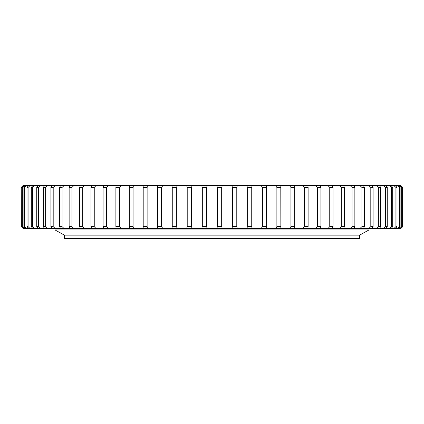 <?xml version="1.0" encoding="UTF-8"?>
<svg xmlns="http://www.w3.org/2000/svg" width="424" height="424" viewBox="0 0 424 424"><rect width="100%" height="100%" fill="white"/><g stroke="black" fill="none" stroke-linecap="round" stroke-linejoin="round"><path stroke-width="0.64" d="M369.039 229.919L54.961 229.919L64.406 235.145L359.594 235.145L64.406 235.145L64.406 238.447L359.594 238.447L359.594 235.145L369.039 229.919L369.039 228.531M54.961 229.919L54.961 228.531M247.632 187.44L246.514 185.553L237.318 185.553L236.788 187.44L236.788 226.639L237.318 228.531L246.514 228.531L247.632 226.639L247.632 187.44L251.739 187.44L251.739 226.639L252.11 228.531L246.514 228.531M21.2 226.639L21.2 187.44L21.285 226.639L23.198 228.531L21.285 226.639M21.937 226.639L21.937 187.44L22.355 187.44L22.355 226.639L24.322 228.531L23.755 228.531L21.937 226.639L22.355 226.639M23.877 226.639L23.877 187.44L24.624 187.44L24.624 226.639L26.627 228.531L25.61 228.531L23.877 226.639L24.624 226.639M27.009 226.639L27.009 187.44L28.079 187.44L28.079 226.639L30.109 228.531L28.646 228.531L27.009 226.639L28.079 226.639M31.307 226.639L31.307 187.44L32.696 187.44L32.696 226.639L34.742 228.531L32.844 228.531L31.307 226.639L32.696 226.639M36.745 226.639L36.745 187.44L38.446 187.44L38.446 226.639L40.492 228.531L38.176 228.531L36.745 226.639L38.446 226.639M43.296 226.639L43.296 187.44L45.294 187.44L45.294 226.639L47.324 228.531L44.605 228.531L43.296 226.639L45.294 226.639M50.912 226.639L50.912 187.44L53.196 187.44L53.196 226.639L55.205 228.531L52.088 228.531L50.912 226.639L53.196 226.639M59.545 226.639L59.545 187.44L62.1 187.44L62.1 226.639L64.072 228.531L60.59 228.531L59.545 226.639L62.1 226.639M69.144 226.639L69.144 187.44L71.958 187.44L71.958 226.639L73.871 228.531L70.04 228.531L69.144 226.639L71.958 226.639M79.643 226.639L79.643 187.44L82.696 187.44L82.696 226.639L84.551 228.531L80.396 228.531L79.643 226.639L82.696 226.639M90.985 226.639L90.985 187.44L94.25 187.44L94.25 226.639L96.031 228.531L91.579 228.531L90.985 226.639L94.25 226.639M103.085 226.639L103.085 187.44L106.551 187.44L106.551 226.639L108.247 228.531L103.525 228.531L103.085 226.639L106.551 226.639M115.879 226.639L115.879 187.44L119.52 187.44L119.52 226.639L121.121 228.531L116.155 228.531L115.879 226.639L119.52 226.639M129.278 226.639L129.278 187.44L133.072 187.44L133.072 226.639L134.567 228.531L129.394 228.531L129.278 226.639L133.072 226.639M143.201 226.639L143.201 187.44L147.123 187.44L147.123 226.639L148.501 228.531L143.153 228.531L143.201 226.639L147.123 226.639M157.558 226.639L157.558 187.44L161.586 187.44L161.586 226.639L162.837 228.531L157.346 228.531L157.558 226.639L161.586 226.639M172.261 226.639L172.261 187.44L176.368 187.44L176.368 226.639L177.486 228.531L171.89 228.531L172.261 226.639L176.368 226.639M187.212 226.639L187.212 187.44L191.372 187.44L191.372 226.639L192.353 228.531L186.682 228.531L187.212 226.639L191.372 226.639M202.322 226.639L202.322 187.44L206.509 187.44L206.509 226.639L207.341 228.531L201.638 228.531L202.322 226.639L206.509 226.639M217.491 226.639L217.491 187.44L221.678 187.44L221.678 226.639L222.362 228.531L216.659 228.531L217.491 226.639L221.678 226.639M237.318 228.531L231.647 228.531L232.628 226.639L232.628 187.44L236.788 187.44M232.628 226.639L236.788 226.639M247.632 226.639L251.739 226.639M262.414 226.639L262.414 187.44L266.442 187.44L266.654 228.531L261.163 228.531L262.414 226.639L266.442 226.639M276.877 226.639L276.877 187.44L280.799 187.44L280.847 228.531L275.499 228.531L276.877 226.639L280.799 226.639M290.928 226.639L290.928 187.44L294.722 187.44L294.722 226.639L294.606 228.531L289.433 228.531L290.928 226.639L294.722 226.639M304.48 226.639L304.48 187.44L308.121 187.44L308.121 226.639L307.845 228.531L302.879 228.531L304.48 226.639L308.121 226.639M317.449 226.639L317.449 187.44L320.915 187.44L320.915 226.639L320.475 228.531L315.753 228.531L317.449 226.639L320.915 226.639M329.75 226.639L329.75 187.44L333.015 187.44L333.015 226.639L332.421 228.531L327.969 228.531L329.75 226.639L333.015 226.639M341.304 226.639L341.304 187.44L344.357 187.44L344.357 226.639L343.604 228.531L339.449 228.531L341.304 226.639L344.357 226.639M352.042 226.639L352.042 187.44L354.856 187.44L354.856 226.639L353.961 228.531L350.129 228.531L352.042 226.639L354.856 226.639M361.9 226.639L361.9 187.44L364.454 187.44L364.454 226.639L363.41 228.531L359.928 228.531L361.9 226.639L364.454 226.639M370.804 226.639L370.804 187.44L373.088 187.44L373.088 226.639L371.912 228.531L368.795 228.531L370.804 226.639L373.088 226.639M378.706 226.639L378.706 187.44L380.704 187.44L380.704 226.639L379.395 228.531L376.676 228.531L378.706 226.639L380.704 226.639M385.554 226.639L385.554 187.44L387.255 187.44L387.255 226.639L385.824 228.531L383.508 228.531L385.554 226.639L387.255 226.639M391.304 226.639L391.304 187.44L392.693 187.44L392.693 226.639L391.156 228.531L389.259 228.531L391.304 226.639L392.693 226.639M395.921 226.639L395.921 187.44L396.991 187.44L396.991 226.639L395.354 228.531L393.891 228.531L395.921 226.639L396.991 226.639M399.376 226.639L399.376 187.44L400.124 187.44L400.124 226.639L398.39 228.531L397.373 228.531L399.376 226.639L400.124 226.639M401.645 226.639L401.645 187.44L402.063 187.44L402.063 226.639L400.245 228.531L399.678 228.531L402.063 226.639M402.715 226.639L402.715 187.44L402.8 226.639L400.802 228.531L402.8 226.639M21.2 187.44L23.081 185.553L21.285 187.44M21.937 187.44L23.755 185.553L24.322 185.553L22.355 187.44M23.877 187.44L25.61 185.553L26.627 185.553L24.624 187.44M27.009 187.44L28.646 185.553L30.109 185.553L28.079 187.44M31.307 187.44L32.844 185.553L34.742 185.553L32.696 187.44M36.745 187.44L38.176 185.553L40.492 185.553L38.446 187.44M43.296 187.44L44.605 185.553L47.324 185.553L45.294 187.44M50.912 187.44L52.088 185.553L55.205 185.553L53.196 187.44M59.545 187.44L60.59 185.553L64.072 185.553L62.1 187.44M69.144 187.44L70.04 185.553L73.871 185.553L71.958 187.44M79.643 187.44L80.396 185.553L84.551 185.553L82.696 187.44M90.985 187.44L91.579 185.553L96.031 185.553L94.25 187.44M103.085 187.44L103.525 185.553L108.247 185.553L106.551 187.44M115.879 187.44L116.155 185.553L121.121 185.553L119.52 187.44M129.278 187.44L129.394 185.553L134.567 185.553L133.072 187.44M143.201 187.44L143.153 185.553L148.501 185.553L147.123 187.44M157.558 187.44L157.346 185.553L162.837 185.553L161.586 187.44M172.261 187.44L171.89 185.553L177.486 185.553L176.368 187.44M187.212 187.44L186.682 185.553L192.353 185.553L191.372 187.44M202.322 187.44L201.638 185.553L207.341 185.553L206.509 187.44M217.491 187.44L216.659 185.553L222.362 185.553L221.678 187.44M232.628 187.44L231.647 185.553L237.318 185.553M246.514 185.553L252.11 185.553L251.739 187.44M262.414 187.44L261.163 185.553L266.654 185.553L266.442 187.44M276.877 187.44L275.499 185.553L280.847 185.553L280.799 187.44M290.928 187.44L289.433 185.553L294.606 185.553L294.722 187.44M304.48 187.44L302.879 185.553L307.845 185.553L308.121 187.44M317.449 187.44L315.753 185.553L320.475 185.553L320.915 187.44M329.75 187.44L327.969 185.553L332.421 185.553L333.015 187.44M341.304 187.44L339.449 185.553L343.604 185.553L344.357 187.44M352.042 187.44L350.129 185.553L353.961 185.553L354.856 187.44M361.9 187.44L359.928 185.553L363.41 185.553L364.454 187.44M370.804 187.44L368.795 185.553L371.912 185.553L373.088 187.44M378.706 187.44L376.676 185.553L379.395 185.553L380.704 187.44M385.554 187.44L383.508 185.553L385.824 185.553L387.255 187.44M391.304 187.44L389.259 185.553L391.156 185.553L392.693 187.44M395.921 187.44L393.891 185.553L395.354 185.553L396.991 187.44M399.376 187.44L397.373 185.553L398.39 185.553L400.124 187.44M401.645 187.44L399.678 185.553L400.245 185.553L402.063 187.44M402.715 187.44L400.802 185.553L402.8 187.44M23.755 185.553L23.198 185.553M23.755 228.531L23.198 228.531M25.61 228.531L24.322 228.531M28.646 228.531L26.627 228.531M32.844 228.531L30.109 228.531M38.176 228.531L34.742 228.531M44.605 228.531L40.492 228.531M52.088 228.531L47.324 228.531M60.59 228.531L55.205 228.531M70.04 228.531L64.072 228.531M80.396 228.531L73.871 228.531M91.579 228.531L84.551 228.531M103.525 228.531L96.031 228.531M116.155 228.531L108.247 228.531M129.394 228.531L121.121 228.531M134.567 185.553L143.153 185.553L143.153 228.531L134.567 228.531M148.501 228.531L157.346 228.531L157.346 185.553L148.501 185.553M171.89 228.531L162.837 228.531M186.682 228.531L177.486 228.531M201.638 228.531L192.353 228.531M216.659 228.531L207.341 228.531M231.647 228.531L222.362 228.531M261.163 228.531L252.11 228.531M275.499 228.531L266.654 228.531L266.654 185.553L275.499 185.553M289.433 228.531L280.847 228.531L280.847 185.553L289.433 185.553M302.879 228.531L294.606 228.531M315.753 228.531L307.845 228.531M327.969 228.531L320.475 228.531M339.449 228.531L332.421 228.531M350.129 228.531L343.604 228.531M359.928 228.531L353.961 228.531M368.795 228.531L363.41 228.531M376.676 228.531L371.912 228.531M383.508 228.531L379.395 228.531M389.259 228.531L385.824 228.531M393.891 228.531L391.156 228.531M397.373 228.531L395.354 228.531M399.678 228.531L398.39 228.531M400.802 228.531L400.245 228.531M25.61 185.553L24.322 185.553M28.646 185.553L26.627 185.553M32.844 185.553L30.109 185.553M38.176 185.553L34.742 185.553M44.605 185.553L40.492 185.553M52.088 185.553L47.324 185.553M60.59 185.553L55.205 185.553M70.04 185.553L64.072 185.553M80.396 185.553L73.871 185.553M91.579 185.553L84.551 185.553M103.525 185.553L96.031 185.553M116.155 185.553L108.247 185.553M129.394 185.553L121.121 185.553M171.89 185.553L162.837 185.553M186.682 185.553L177.486 185.553M201.638 185.553L192.353 185.553M216.659 185.553L207.341 185.553M231.647 185.553L222.362 185.553M261.163 185.553L252.11 185.553M302.879 185.553L294.606 185.553M315.753 185.553L307.845 185.553M327.969 185.553L320.475 185.553M339.449 185.553L332.421 185.553M350.129 185.553L343.604 185.553M359.928 185.553L353.961 185.553M368.795 185.553L363.41 185.553M376.676 185.553L371.912 185.553M383.508 185.553L379.395 185.553M389.259 185.553L385.824 185.553M393.891 185.553L391.156 185.553M397.373 185.553L395.354 185.553M399.678 185.553L398.39 185.553M400.802 185.553L400.245 185.553M266.882 185.553L266.882 228.531M157.119 185.553L157.119 228.531"/></g></svg>
